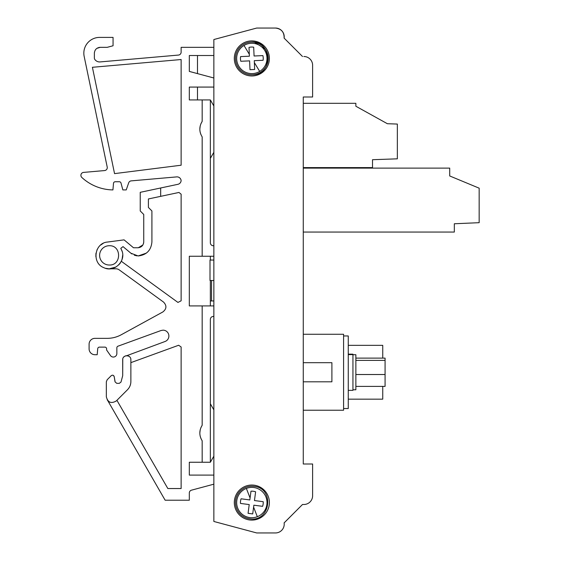 <?xml version="1.0" encoding="UTF-8"?>
<svg xmlns="http://www.w3.org/2000/svg" width="561" height="561" viewBox="0 0 561 561"><rect width="100%" height="100%" fill="white"/><g stroke="black" fill="none" stroke-linecap="round" stroke-linejoin="round"><path stroke-width="0.84" d="M163.02 330.17L161.021 330.527L163.02 330.17A5.841 5.841 0 0 1 165.018 341.509L126.807 355.681M104.605 170.565A2.924 2.924 0 0 0 107.207 167.059L84.164 56.395L107.207 167.059A2.924 2.924 0 0 1 104.605 170.565L83.568 172.402A2.924 2.924 0 0 0 81.836 177.458A46.752 46.752 0 0 0 112.922 189.92L113.497 183.342A1.753 1.753 0 0 1 115.243 181.743L119.304 181.743A1.753 1.753 0 0 1 121.001 183.04L122.845 189.92L126.232 189.92L128.7 182.823A2.924 2.924 0 0 1 131.204 180.873L176.687 176.897A4.088 4.088 0 0 1 181.119 180.642A4.088 4.088 0 0 1 177.893 184.317L160.677 187.977L160.677 196.343L148.406 198.952L148.406 207.451L151.912 210.957L151.912 241.931C151.119 250.318 146.54 254.996 138.167 255.956L146.358 253.109M109.255 265.016A9.642 9.642 0 0 1 99.613 255.374A9.642 9.642 0 0 1 109.255 245.732A9.642 9.642 0 0 0 99.613 255.374A9.642 9.642 0 0 0 109.255 265.016C121.688 265.612 121.702 245.136 109.255 245.732M251.84 485.034A17.531 17.531 0 0 0 234.309 502.565A17.531 17.531 0 0 0 251.84 520.096A17.531 17.531 0 0 0 269.371 502.565A17.531 17.531 0 0 0 251.84 485.034M251.84 40.904A17.531 17.531 0 0 0 234.309 58.435A17.531 17.531 0 0 0 251.84 75.966A17.531 17.531 0 0 0 269.371 58.435A17.531 17.531 0 0 0 251.84 40.904M177.045 176.883A4.088 4.088 0 0 1 181.119 180.642M253.684 47.194L254.077 56.002L253.684 47.194A11.395 11.395 0 0 0 249.014 47.397L249.315 54.263L249.014 47.397M268.186 57.699A16.36 16.36 0 0 0 251.125 42.089A16.36 16.36 0 0 0 235.494 59.157A16.36 16.36 0 0 0 252.562 74.781A16.36 16.36 0 0 0 268.193 57.741M243.993 45.462A15.161 15.161 0 0 0 252.506 73.589A15.161 15.161 0 0 0 266.356 54.045A15.161 15.161 0 0 0 243.993 45.462L249.315 54.263L249.407 56.205L240.599 56.591A11.395 11.395 0 0 0 240.802 61.261L249.61 60.876L240.802 61.261M255.613 491.808L254.463 500.552L255.613 491.808A11.395 11.395 0 0 0 250.977 491.198L250.08 498.014L250.977 491.198M253.972 486.338A16.36 16.36 0 0 0 235.62 500.433A16.36 16.36 0 0 0 249.715 518.785C270.507 522.529 275.03 488.091 253.972 486.338M246.363 488.421A15.161 15.161 0 0 0 249.869 517.6A15.161 15.161 0 0 0 266.896 500.756A15.161 15.161 0 0 0 246.363 488.421L250.08 498.014L249.827 499.942L241.09 498.792A11.395 11.395 0 0 0 240.48 503.427L249.217 504.577L240.48 503.427M352.939 354.713L355.863 354.713L355.863 389.776L352.939 389.776M312.617 88.827L312.617 65.272L312.617 97.004L303.27 97.004L303.27 103.315L355.863 103.315L355.863 106.239L387.37 123.715L397.349 124.065L397.349 158.833L372.518 159.703L372.518 167.599L303.27 167.599L303.27 168.125L449.712 168.125L449.712 175.958L479.164 188.18L479.164 222.682L454.326 223.762L454.326 232.058L303.27 232.058L303.27 334.265L343.591 334.265L343.591 410.231L303.27 410.231L303.27 463.996L312.617 463.996L312.617 495.728L312.617 473.344M355.863 358.107L385.077 358.107L385.077 360.386L355.863 360.386M385.077 360.386L385.077 386.382L355.863 386.382M385.077 374.517L355.863 374.517M343.591 335.955L348.262 335.955L348.262 408.534L343.591 408.534M348.262 354.615L352.939 354.615L352.939 390.161M348.262 354.173L352.939 354.173L348.262 354.131M352.939 354.615L352.939 354.173M303.27 362.687L331.902 362.687L331.902 381.81L303.27 381.81M348.262 399.159L382.742 399.159L382.742 386.382M382.742 358.107L382.742 345.338L348.262 345.338M248.074 513.315L249.217 504.577L248.074 513.315L252.709 513.925L253.853 505.188L252.709 513.925M262.597 506.331L253.853 505.188L262.597 506.331A11.395 11.395 0 0 0 263.207 501.695L254.463 500.552L263.207 501.695M241.09 498.792L249.827 499.942M252.562 74.781C273.691 74.858 272.162 40.161 251.125 42.089M249.996 69.683L249.61 60.876L249.996 69.683L254.666 69.48L254.28 60.672L254.666 69.48M263.088 60.279L254.28 60.672L263.088 60.279A11.395 11.395 0 0 0 262.885 55.609L254.077 56.002L262.885 55.609M240.599 56.591L249.407 56.205M254.68 42.327L265.241 49.052L254.68 42.327M267.955 61.275L266.966 64.683L267.955 61.275M210.354 403.801L210.354 319.363L210.354 403.801L213.86 409.874L210.354 403.801L210.354 462.243L202.17 462.243L202.163 440.771C199.064 435.609 199.064 430.441 202.17 425.266L202.17 305.92L213.86 305.92M200.887 438.365L200.235 436.367L200.887 438.365M199.835 432.959L200.207 429.803L199.835 432.959M200.887 427.678L202.17 425.266L200.887 427.678M210.354 319.363C210.522 317.589 211.497 316.614 213.271 316.439L213.86 316.439L213.271 316.439C211.497 316.614 210.522 317.589 210.354 319.363M312.617 65.272A8.766 8.766 0 0 0 303.852 56.507L303.943 56.507M302.505 56.507L284.118 38.12L302.505 56.507M275.451 28.05C281.391 28.779 284.28 32.138 284.118 38.12A8.766 8.766 0 0 0 275.451 28.05L256.707 28.05L213.86 39.529L256.707 28.05M256.707 532.95L275.451 532.95L256.707 532.95L213.86 521.471L213.86 39.529M275.451 532.95A8.766 8.766 0 0 0 284.118 522.88L302.505 504.493L284.125 522.908M302.505 504.493L303.852 504.493L302.505 504.493M210.354 300.955L213.86 300.955M211.539 300.955L211.539 280.5M143.686 242.689L143.546 243.39L143.686 242.689M138.286 247.759L142.887 244.961L142.249 245.823M131.008 253.306L131.856 253.944L131.008 253.306M134.352 255.227L136.94 255.865L134.352 255.227M151.912 241.931C151.119 250.318 146.54 254.996 138.167 255.956L130.909 253.221L138.167 255.956L130.909 253.221L138.167 255.956L130.909 253.221L123.027 246.616L120.797 248.341L121.4 249.61C127.109 260.108 114.598 273.053 103.911 267.702C91.562 263.179 94.381 243.011 107.502 242.043L124.079 239.863L133.504 247.773L137.887 247.773C141.435 247.429 143.385 245.48 143.735 241.931L143.735 214.463L140.229 210.957L140.229 192.325L160.677 187.977M103.175 243.383L100.622 245.073L103.175 243.383M98.308 247.576L96.941 249.989L98.308 247.576M95.938 253.537L95.861 256.51M105.664 268.326L108.869 268.803M112.466 268.424L115.229 267.415M120.082 263.333L120.433 262.836L120.082 263.333M121.8 260.192L122.564 257.226L121.8 260.192M94.374 52.867L94.367 53.176C94.711 49.627 96.66 47.678 100.209 47.334L96.927 48.344M99.542 47.376L98.855 47.496M189.316 492.993A2.924 2.924 0 0 1 191.476 490.174A2.924 2.924 0 0 0 189.316 492.993L189.316 500.223L165.144 500.223L107.761 400.624M120.201 263.165L119.907 263.572M115.643 267.197L115.257 267.394L115.643 267.197M115.861 268.81A5.841 5.841 0 0 1 119.29 269.925A5.841 5.841 0 0 0 115.861 268.81L109.255 268.81L115.973 267.015M89.094 344.195L89.094 348.872L89.094 344.195A5.841 5.841 0 0 1 94.935 338.353L107.207 338.353C112.193 338.332 116.877 337.133 121.253 334.756L162.907 311.923C166.68 308.866 166.89 305.577 163.531 302.07L119.29 269.925M97.719 348.718A1.753 1.753 0 0 1 99.465 347.119A1.753 1.753 0 0 0 97.719 348.718L97.193 354.713L94.935 354.713A5.841 5.841 0 0 1 89.094 348.872M99.465 347.119L104.872 347.119A1.753 1.753 0 0 1 106.625 348.872L106.625 350.043L110.468 355.555L106.625 350.043M116.849 353.549L116.849 347.827L116.849 353.549A3.506 3.506 0 0 1 110.468 355.555M108.967 401.676L109.865 402.153M202.17 462.243L189.316 462.243L189.316 475.097L213.86 475.097M213.86 87.074L189.316 87.074L189.316 99.928L189.316 87.074L189.316 99.928L202.17 99.928L202.17 121.393L200.887 123.806L202.17 121.393C199.064 126.562 199.064 131.737 202.17 136.898L202.17 256.251L189.316 256.251L189.316 305.92L202.17 305.92M213.86 55.518L189.316 55.518L189.316 71.415L213.86 77.993M181.133 52.159A2.924 2.924 0 0 1 178.468 55.069A2.924 2.924 0 0 0 181.133 52.159L181.133 47.334L213.86 47.334M178.468 55.069L100.124 61.92A5.841 5.841 0 0 1 94.935 59.606A2.924 2.924 0 0 1 94.367 57.594L94.367 53.176C94.711 49.627 96.66 47.678 100.209 47.334L107.207 47.334L113.056 45.771L113.056 37.398L99.613 37.398A15.778 15.778 0 0 0 84.164 56.395M181.133 59.529L92.404 67.292L114.549 173.622L181.133 165.215L181.133 59.529L92.404 67.292L114.549 173.622L181.133 165.215L181.133 59.529M111.239 375.681L107.186 379.734L111.239 375.681C112.614 374.811 113.603 375.127 114.206 376.641L115.054 381.873L116.779 383.352L115.054 381.873L114.206 376.641L115.019 381.242A1.753 1.753 0 0 0 114.984 381.48L114.206 376.641L113.364 375.414M213.271 245.732L213.86 245.732L213.271 245.732A2.924 2.924 0 0 1 210.354 242.808L210.354 158.363L213.86 152.29M119.304 383.352L121.001 382.048L122.698 375.716L121.001 382.048L119.304 383.352L116.779 383.352M122.761 359.061L122.698 375.716L122.698 359.776C122.445 354.496 131.127 354.496 130.874 359.776L130.811 359.061M200.887 134.493L200.235 132.494L200.887 134.493M199.835 129.079L200.207 125.923M130.874 359.776L130.874 381.515C130.832 384.72 129.689 387.476 127.452 389.776L116.309 400.926C111.176 403.913 107.852 402.532 106.331 396.788L106.331 381.796L107.186 379.734M125.51 355.891L126.548 355.688M122.691 255.178L122.081 259.385L122.691 255.22M121.4 249.61L122.01 251.132M213.86 260.045L210.003 260.045L210.003 280.5L213.86 280.5M303.27 97.004L303.27 463.996M312.617 495.728A8.766 8.766 0 0 1 303.852 504.493M210.354 260.045L210.354 256.251M96.001 253.151L95.868 256.58M105.573 268.298L108.967 268.81M112.326 268.453L115.335 267.359M94.381 52.699L94.367 53.176M128.988 356.326L128.09 355.898L128.988 356.326M120.278 263.06L119.795 263.719M126.246 241.679L133.504 247.773M137.887 247.773C141.435 247.429 143.385 245.48 143.735 241.931L143.735 214.463M122.081 259.385L121.323 261.293L177.942 302.428L181.133 300.801L181.133 194.211L178.966 192.451L160.677 196.343M118.743 264.89L120.51 262.723M162.907 311.923C166.68 308.866 166.89 305.577 163.531 302.07M107.207 338.353C112.193 338.332 116.877 337.133 121.253 334.756M97.193 354.713L94.935 354.713M104.872 347.119A1.753 1.753 0 0 1 106.625 348.872M116.849 347.827A1.753 1.753 0 0 1 118.006 346.179L161.021 330.527M126.8 355.681L125.384 355.933M116.912 400.316L167.844 488.54L181.133 488.54L181.133 347L178.643 345.253L130.874 362.637M107.186 399.832L108.105 400.982M108.946 401.662L109.914 402.181M213.86 484.178L191.476 490.174M189.316 462.243L189.316 475.097M189.316 256.251L189.316 305.92M200.207 125.93L199.835 129.086M189.316 55.518L189.316 71.415L189.316 55.518M100.124 61.92A5.841 5.841 0 0 1 99.613 61.941M113.497 183.342A1.753 1.753 0 0 1 115.243 181.743M119.304 181.743A1.753 1.753 0 0 1 121.001 183.04M128.7 182.823A2.924 2.924 0 0 1 131.204 180.873M197.493 99.928L197.493 87.074M213.86 106.001L210.354 99.928L210.354 158.363M210.354 305.92L210.354 280.5M210.354 462.243L213.86 456.17M189.316 71.415L197.493 73.61L197.493 55.518M202.17 99.928L210.354 99.928M202.17 256.251L213.86 256.251M106.331 396.788L106.331 381.796M124.5 356.382L123.701 357.091M257.317 516.702L253.6 507.109M259.694 71.415L254.364 62.608M348.262 390.365L352.939 390.365"/></g></svg>
